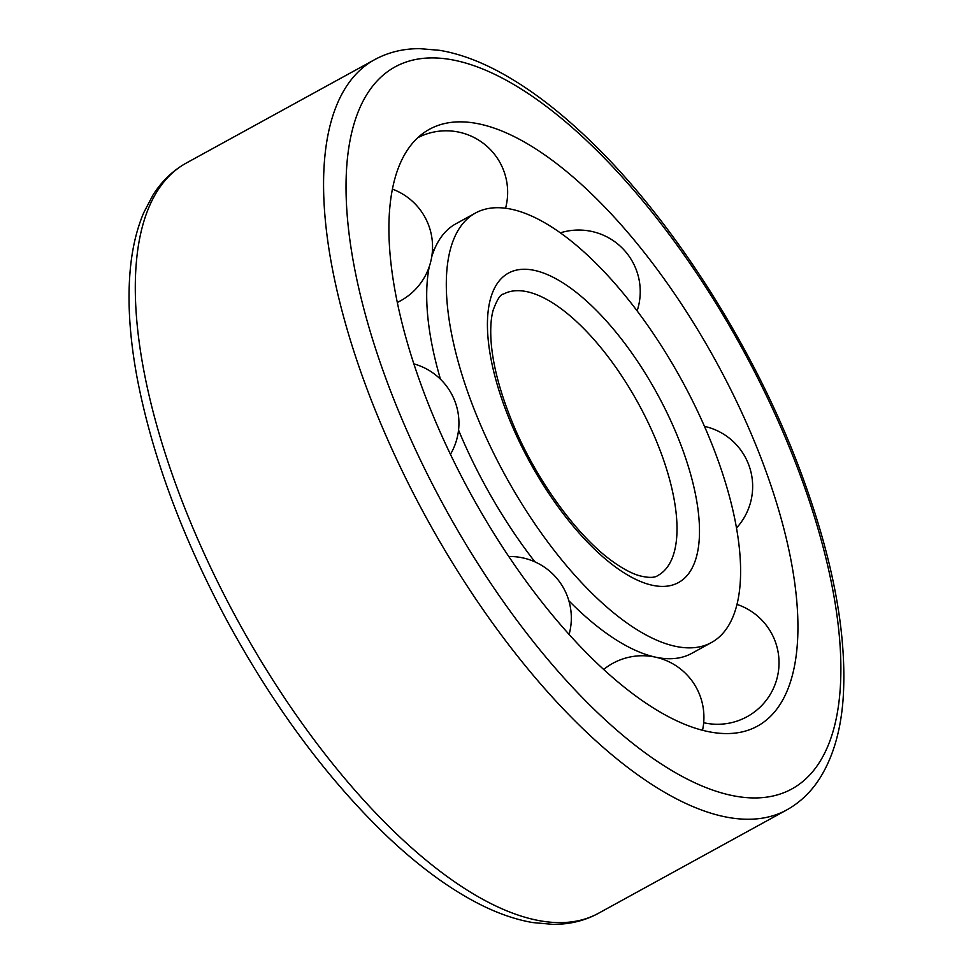 <?xml version="1.0" encoding="UTF-8"?>
<svg xmlns="http://www.w3.org/2000/svg" width="973" height="973" viewBox="0 0 973 973"><rect width="100%" height="100%" fill="white"/><g stroke="black" fill="none" stroke-linecap="round" stroke-linejoin="round"><path stroke-width="1.46" d="M715.763 454.123A245.026 100.304 61.2 0 0 475.566 212.978A245.026 100.304 61.2 0 0 505.546 476.04A245.026 100.304 61.2 0 0 711.385 642.569A245.026 100.304 61.2 0 0 715.763 454.123M475.566 212.978L455.875 223.79A245.026 100.304 61.2 0 0 433.167 252.554A245.026 100.304 61.2 0 0 431.732 256.823M429.275 266.626A245.026 100.304 61.2 0 0 440.465 379.202M458.538 430.078A245.026 100.304 61.2 0 0 534.907 561.847M568.877 600.791A245.026 100.304 61.2 0 0 655.243 657.091A245.026 100.304 61.2 0 0 691.706 653.382L711.385 642.569M763.428 464.389A340.526 139.394 61.2 0 0 453.71 122.124A340.526 139.394 61.2 0 0 471.285 494.856A340.526 139.394 61.2 0 0 776.308 709.791A340.526 139.394 61.2 0 0 763.428 464.389M660.74 452.08A160.496 65.702 61.2 0 0 503.406 294.126C500.572 294.114 497.179 299.404 493.214 310.01C491.037 317.599 490.295 327.573 490.976 339.918C492.52 363.659 499.538 390.866 512.005 421.54C534.992 478.436 576.892 536.05 612.443 561.324C622.623 568.633 631.538 573.413 639.188 575.651C648.432 577.998 654.659 577.95 657.87 575.517A160.496 65.702 61.2 0 0 660.74 452.08M681.587 446.753A176.551 72.27 61.2 0 0 498.419 281.902A176.551 72.27 61.2 0 0 600.414 554.671A176.551 72.27 61.2 0 0 681.587 446.753M799.076 472.063A411.956 168.633 61.2 0 0 371.686 87.4A411.956 168.633 61.2 0 0 609.657 723.863A411.956 168.633 61.2 0 0 799.076 472.063M374.678 59.633A427.998 175.201 61.2 0 0 427.062 519.132A427.998 175.201 61.2 0 0 786.598 810.01C800.11 802.506 811.263 791.803 820.057 777.901C833.143 756.86 840.842 730.431 843.141 698.614C847.252 634.895 833.289 559.864 801.278 473.498C754.148 346.12 668.828 213.294 582.572 133.569C554.099 107.006 526.247 86.39 499.015 71.734C478.327 60.618 458.465 53.479 439.431 50.304L419.728 48.65C403.284 48.601 388.263 52.262 374.678 59.633L186.402 162.99A427.998 175.201 61.2 0 0 238.786 622.489A427.998 175.201 61.2 0 0 598.322 913.367L786.598 810.01M434.481 249.21L432.426 250.693M186.402 162.99C172.89 170.494 161.737 181.197 152.943 195.099L143.773 212.613C136.22 230.37 131.586 250.961 129.859 274.386C127.597 305.23 130.029 339.796 137.169 378.071C152.165 456.155 182.267 537.327 227.5 621.589C274.714 708.113 328.132 779.872 387.716 836.889C417.259 864.815 446.157 886.354 474.423 901.497C494.71 912.358 514.206 919.388 532.9 922.586L552.798 924.35C569.424 924.472 584.603 920.811 598.322 913.367M505.583 208.149A61.53 61.53 0 0 0 418.183 137.509M397.422 302.396A61.53 61.53 0 0 0 392.569 189.188M450.463 454.318A61.53 61.53 0 0 0 413.963 363.902M569.071 634.554A61.53 61.53 0 0 0 508.721 556.507M702.494 730.455A61.53 61.53 0 0 0 603.564 669.546M703.686 722.708A61.53 61.53 0 0 0 776.734 679.409A61.53 61.53 0 0 0 736.95 604.391M736.476 528.011A61.53 61.53 0 0 0 704.501 426.369M637.157 310.801A61.53 61.53 0 0 0 560.497 232.802"/></g></svg>
